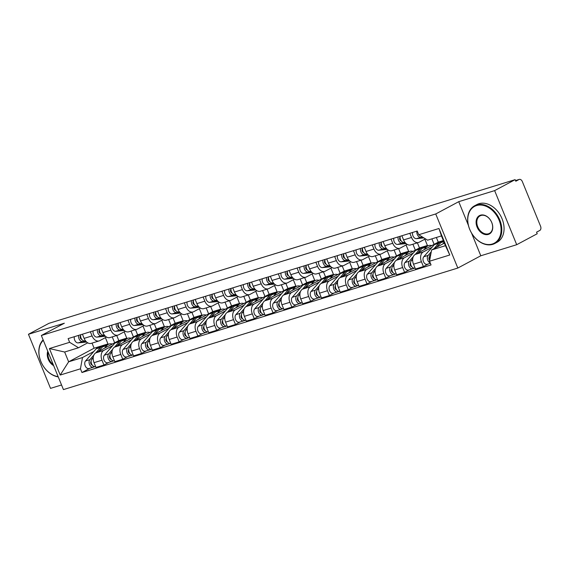 <?xml version="1.0" encoding="UTF-8"?>
<svg xmlns="http://www.w3.org/2000/svg" width="569" height="569" viewBox="0 0 569 569"><rect width="100%" height="100%" fill="white"/><g stroke="black" fill="none" stroke-linecap="round" stroke-linejoin="round"><path stroke-width="0.85" d="M516.709 244.706L494.632 190.615L515.144 179.655L48.97 323.32L28.45 334.28L64.347 323.22L41.352 335.497L63.429 389.594L457.817 268.049L480.805 255.773L516.709 244.706L537.221 233.745L536.581 232.173L539.775 230.466A3.421 2.312 72.9 0 0 540.55 226.206L522.335 181.575A3.421 2.312 72.9 0 0 519.269 179.406A3.421 2.312 72.9 0 0 518.985 179.527L515.528 180.593M28.45 334.28L50.527 388.371L61.544 384.978M494.632 190.615L458.735 201.675L435.74 213.958L41.352 335.497M515.144 179.655L515.791 181.234L518.985 179.527M116.104 342.033L95.812 352.872A7.874 5.32 72.9 0 0 94.034 362.659L95.997 367.474L103.949 365.021L101.986 360.213A7.874 5.32 -107.1 0 1 103.764 350.426L112.626 345.689M116.723 335.49L118.807 340.589L116.723 341.706M92.071 335.923L84.12 338.377A7.874 5.32 72.9 0 0 91.182 343.363L99.134 340.916A7.874 5.32 -107.1 0 1 92.071 335.923L90.371 331.755M84.12 338.377L82.42 334.209M108.793 362.432L103.949 365.021M131.034 331.08L133.452 337.012M106.517 337.047L99.774 340.646A7.874 5.32 -107.1 0 1 99.134 340.916M124.831 339.174L126.759 338.142L124.191 331.862M134.896 336.243L114.604 347.083A7.874 5.32 72.9 0 0 112.826 356.87L114.789 361.678L122.74 359.231L120.777 354.423A7.874 5.32 -107.1 0 1 122.555 344.629L131.418 339.899M135.514 329.7L137.598 334.8L135.522 335.909M101.211 328.413L102.911 332.581A7.874 5.32 72.9 0 0 109.973 337.573L117.925 335.12A7.874 5.32 -107.1 0 1 110.863 330.134L109.163 325.966M127.584 356.642L122.74 359.231M149.825 325.29L152.243 331.222M125.308 331.25L118.565 334.857A7.874 5.32 -107.1 0 1 117.925 335.12M143.623 333.377L145.55 332.353L142.983 326.065M153.687 330.454L133.395 341.293A7.874 5.32 72.9 0 0 131.617 351.08L133.58 355.888L141.532 353.441L139.569 348.626A7.874 5.32 -107.1 0 1 141.347 338.839L150.209 334.11M154.306 323.91L156.39 329.01L154.313 330.12M120.002 322.623L121.702 326.791A7.874 5.32 72.9 0 0 128.765 331.784L136.716 329.33A7.874 5.32 -107.1 0 1 129.654 324.344L127.954 320.176M146.375 350.853L141.532 353.441M168.616 319.501L171.041 325.432M144.099 325.461L137.357 329.06A7.874 5.32 -107.1 0 1 136.716 329.33M162.414 327.588L164.341 326.556L161.774 320.276M172.478 324.664L152.193 335.497A7.874 5.32 72.9 0 0 150.408 345.291L152.371 350.099L160.323 347.645L158.36 342.837A7.874 5.32 -107.1 0 1 160.138 333.05L169 328.32M173.097 318.121L175.181 323.22L173.104 324.33M138.793 316.833L140.493 321.001A7.874 5.32 72.9 0 0 147.556 325.987L155.508 323.541A7.874 5.32 -107.1 0 1 148.445 318.548L146.745 314.38M165.166 345.063L160.323 347.645M187.407 313.711L189.833 319.643M162.89 319.671L156.148 323.27A7.874 5.32 -107.1 0 1 155.508 323.541M181.205 321.798L183.133 320.767L180.565 314.486M191.269 318.868L170.985 329.707A7.874 5.32 72.9 0 0 169.199 339.494L171.162 344.309L179.114 341.855L177.151 337.047A7.874 5.32 -107.1 0 1 178.929 327.26L187.791 322.523M191.895 312.324L193.972 317.431L191.895 318.54M157.585 311.044L159.292 315.212A7.874 5.32 72.9 0 0 166.347 320.198L174.299 317.751A7.874 5.32 -107.1 0 1 167.236 312.758L165.536 308.59M183.958 339.266L179.114 341.855M206.198 307.914L208.624 313.846M181.682 313.882L174.939 317.481A7.874 5.32 -107.1 0 1 174.299 317.751M199.996 316.008L201.924 314.977L199.363 308.697M210.061 313.078L189.776 323.917A7.874 5.32 72.9 0 0 187.99 333.704L189.954 338.512L197.905 336.066L195.942 331.258A7.874 5.32 -107.1 0 1 197.728 321.471L206.583 316.734M210.686 306.535L212.763 311.634L210.686 312.744M176.376 305.247L178.083 309.415A7.874 5.32 72.9 0 0 185.138 314.408L193.09 311.954A7.874 5.32 -107.1 0 1 186.027 306.968L184.328 302.8M202.749 333.477L197.905 336.066M224.99 302.125L227.415 308.057M200.48 308.085L193.73 311.691A7.874 5.32 -107.1 0 1 193.09 311.954M218.788 310.219L220.715 309.187L218.155 302.9M228.859 307.288L208.567 318.128A7.874 5.32 72.9 0 0 206.782 327.915L208.745 332.723L216.697 330.276L214.733 325.461A7.874 5.32 -107.1 0 1 216.519 315.674L225.374 310.944M229.478 300.745L231.555 305.845L229.478 306.954M195.174 299.458L196.874 303.626A7.874 5.32 72.9 0 0 203.93 308.618L211.881 306.165A7.874 5.32 -107.1 0 1 204.826 301.179L203.119 297.011M221.54 327.687L216.697 330.276M243.781 296.335L246.206 302.267M219.271 302.295L212.529 305.902A7.874 5.32 -107.1 0 1 211.881 306.165M237.579 304.422L239.506 303.398L236.946 297.11M247.65 301.499L227.358 312.338A7.874 5.32 72.9 0 0 225.573 322.125L227.536 326.933L235.488 324.479L233.525 319.671A7.874 5.32 -107.1 0 1 235.31 309.885L244.165 305.155M248.269 294.955L250.346 300.055L248.269 301.165M213.965 293.668L215.665 297.836A7.874 5.32 72.9 0 0 222.728 302.822L230.673 300.375A7.874 5.32 -107.1 0 1 223.617 295.389L221.91 291.214M240.331 321.898L235.488 324.479M262.579 290.546L264.998 296.477M238.062 296.506L231.32 300.105A7.874 5.32 -107.1 0 1 230.673 300.375M256.37 298.633L258.298 297.601L255.737 291.321M266.441 295.702L246.149 306.542A7.874 5.32 72.9 0 0 244.364 316.328L246.327 321.144L254.279 318.69L252.316 313.882A7.874 5.32 -107.1 0 1 254.101 304.095L262.956 299.358M267.06 289.166L269.144 294.265L267.06 295.375M232.757 287.878L234.456 292.046A7.874 5.32 72.9 0 0 241.519 297.032L249.464 294.586A7.874 5.32 -107.1 0 1 242.408 289.593L240.708 285.425M259.123 316.101L254.279 318.69M281.371 284.756L283.789 290.688M256.854 290.716L250.111 294.315A7.874 5.32 -107.1 0 1 249.464 294.586M275.161 292.843L277.089 291.812L274.528 285.531M285.233 289.913L264.941 300.752A7.874 5.32 72.9 0 0 263.155 310.539L265.118 315.354L273.07 312.9L271.107 308.092A7.874 5.32 -107.1 0 1 272.892 298.305L281.755 293.568M285.851 283.369L287.935 288.469L285.851 289.585M251.548 282.082L253.248 286.257A7.874 5.32 72.9 0 0 260.31 291.243L268.262 288.796A7.874 5.32 -107.1 0 1 261.199 283.803L259.5 279.635M277.914 310.311L273.07 312.9M300.162 278.959L302.58 284.891M275.645 284.92L268.902 288.526A7.874 5.32 -107.1 0 1 268.262 288.796M293.953 287.053L295.88 286.022L293.32 279.742M304.024 284.123L283.732 294.962A7.874 5.32 72.9 0 0 281.954 304.749L283.917 309.557L291.861 307.111L289.898 302.303A7.874 5.32 -107.1 0 1 291.684 292.509L300.546 287.779M304.643 277.58L306.727 282.679L304.643 283.789M270.339 276.292L272.039 280.46A7.874 5.32 72.9 0 0 279.102 285.453L287.053 282.999A7.874 5.32 -107.1 0 1 279.991 278.013L278.291 273.845M296.705 304.522L291.861 307.111M318.953 273.17L321.371 279.102M294.436 279.13L287.694 282.736A7.874 5.32 -107.1 0 1 287.053 282.999M312.751 281.257L314.671 280.233L312.111 273.945M322.815 278.333L302.523 289.173A7.874 5.32 72.9 0 0 300.745 298.96L302.708 303.768L310.653 301.321L308.69 296.506A7.874 5.32 -107.1 0 1 310.475 286.719L319.337 281.989M323.434 271.79L325.518 276.89L323.434 277.999M289.13 270.503L290.83 274.671A7.874 5.32 72.9 0 0 297.893 279.663L305.845 277.21A7.874 5.32 -107.1 0 1 298.782 272.224L297.082 268.056M315.503 298.732L310.653 301.321M337.744 267.38L340.162 273.312M313.227 273.34L306.485 276.939A7.874 5.32 -107.1 0 1 305.845 277.21M331.542 275.467L333.47 274.436L330.902 268.155M341.606 272.544L321.314 283.376A7.874 5.32 72.9 0 0 319.536 293.17L321.499 297.978L329.444 295.524L327.481 290.716A7.874 5.32 -107.1 0 1 329.266 280.93L338.128 276.2M342.225 266L344.309 271.1L342.225 272.21M307.921 264.713L309.621 268.881A7.874 5.32 72.9 0 0 316.684 273.867L324.636 271.42A7.874 5.32 -107.1 0 1 317.573 266.427L315.873 262.259M334.295 292.943L329.444 295.524M356.535 261.591L358.954 267.522M332.019 267.551L325.276 271.15A7.874 5.32 -107.1 0 1 324.636 271.42M350.333 269.678L352.261 268.646L349.693 262.366M360.397 266.747L340.106 277.587A7.874 5.32 72.9 0 0 338.327 287.373L340.29 292.189L348.242 289.735L346.279 284.927A7.874 5.32 -107.1 0 1 348.057 275.14L356.919 270.403M361.016 260.204L363.1 265.303L361.016 266.42M326.713 258.923L328.413 263.091A7.874 5.32 72.9 0 0 335.475 268.077L343.427 265.631A7.874 5.32 -107.1 0 1 336.364 260.638L334.664 256.47M353.086 287.146L348.242 289.735M375.327 255.794L377.745 261.726M350.81 261.761L344.067 265.36A7.874 5.32 -107.1 0 1 343.427 265.631M369.125 263.888L371.052 262.857L368.484 256.576M379.189 260.958L358.897 271.797A7.874 5.32 72.9 0 0 357.119 281.584L359.082 286.392L367.033 283.945L365.07 279.137A7.874 5.32 -107.1 0 1 366.849 269.343L375.711 264.613M379.808 254.414L381.891 259.514L379.815 260.623M345.504 253.127L347.204 257.295A7.874 5.32 72.9 0 0 354.267 262.288L362.218 259.834A7.874 5.32 -107.1 0 1 355.156 254.848L353.456 250.68M371.877 281.356L367.033 283.945M394.118 250.004L396.536 255.936M369.601 255.965L362.858 259.571A7.874 5.32 -107.1 0 1 362.218 259.834M387.916 258.098L389.843 257.067L387.276 250.78M397.98 255.168L377.688 266.007A7.874 5.32 72.9 0 0 375.91 275.794L377.873 280.602L385.825 278.156L383.862 273.34A7.874 5.32 -107.1 0 1 385.64 263.554L394.502 258.824M398.599 248.625L400.683 253.724L398.606 254.834M364.295 247.337L365.995 251.505A7.874 5.32 72.9 0 0 373.058 256.498L381.01 254.044A7.874 5.32 -107.1 0 1 373.947 249.058L372.247 244.89M390.668 275.567L385.825 278.156M412.909 244.215L415.334 250.147M388.392 250.175L381.65 253.781A7.874 5.32 -107.1 0 1 381.01 254.044M406.707 252.302L408.634 251.278L406.067 244.99M416.771 249.378L396.486 260.218A7.874 5.32 72.9 0 0 394.701 270.005L396.664 274.813L404.616 272.359L402.653 267.551A7.874 5.32 -107.1 0 1 404.431 257.764L413.293 253.034M417.39 242.835L419.474 247.935L417.397 249.044M383.086 241.548L384.786 245.716A7.874 5.32 72.9 0 0 391.849 250.701L399.801 248.255A7.874 5.32 -107.1 0 1 392.738 243.269L391.038 239.094M409.46 269.777L404.616 272.359M431.878 238.859L434.126 244.357M407.184 244.386L400.441 247.984A7.874 5.32 -107.1 0 1 399.801 248.255M425.498 246.512L427.426 245.481L424.858 239.2M435.562 243.582L415.278 254.421A7.874 5.32 72.9 0 0 413.492 264.208L415.455 269.023L423.407 266.569L421.444 261.761A7.874 5.32 -107.1 0 1 423.222 251.975L432.084 247.238M436.359 237.479L438.265 242.145L436.188 243.255M401.878 235.758L403.585 239.926A7.874 5.32 72.9 0 0 410.64 244.912L418.592 242.465A7.874 5.32 -107.1 0 1 411.529 237.472L409.829 233.304M428.251 263.98L423.407 266.569M425.463 238.866L419.232 242.195A7.874 5.32 -107.1 0 1 418.592 242.465M438.265 242.145L443.358 240.573M419.474 247.935L427.426 245.481M400.683 253.724L408.634 251.278M381.891 259.514L389.843 257.067M363.1 265.303L371.052 262.857M344.309 271.1L352.261 268.646M325.518 276.89L333.47 274.436M306.727 282.679L314.671 280.233M287.935 288.469L295.88 286.022M269.144 294.265L277.089 291.812M250.346 300.055L258.298 297.601M231.555 305.845L239.506 303.398M212.763 311.634L220.715 309.187M193.972 317.431L201.924 314.977M175.181 323.22L183.133 320.767M156.39 329.01L164.341 326.556M137.598 334.8L145.55 332.353M118.807 340.589L126.759 338.142M92.029 343.1L94.113 348.2L68.643 361.806L82.498 357.538L93.835 351.478M106.04 344.963L107.968 343.932L105.4 337.652M94.113 348.2L107.968 343.932M87.726 342.837L78.508 347.759L64.653 352.026L68.643 361.806L60.207 375.049L49.396 348.555L69.631 342.318L78.508 347.759M444.396 243.112L431.594 249.955L445.442 245.687L441.452 235.907L427.604 240.175L418.727 234.734L417.212 231.028L68.124 338.612L69.631 342.318M418.727 234.734L438.962 228.503L449.773 254.997L429.538 261.228L431.594 249.955M82.498 357.538L80.442 368.812L81.957 372.517L431.053 264.941L429.538 261.228M80.442 368.812L60.207 375.049M457.817 268.049L435.74 213.958M480.805 255.773L471.516 232.998M468.394 225.36L458.735 201.675M90.002 368.221L81.957 372.517M112.242 336.876L114.661 342.808M49.396 348.555L64.653 352.026M445.442 245.687L449.773 254.997M441.452 235.907L438.962 228.503M105.877 337.389A10.27 6.942 -107.1 0 1 105.258 337.716M85.514 340.831L84.539 340.931A4.275 2.895 -107.1 0 1 81.516 338.996A4.275 2.895 -107.1 0 1 80.748 334.721M81.78 339.387A2.056 1.387 -107.1 0 1 80.286 337.801A2.056 1.387 -107.1 0 1 80.627 335.653M85.834 341.222L82.491 341.556A4.275 2.895 -107.1 0 1 79.468 339.629A4.275 2.895 -107.1 0 1 78.7 335.354M86.644 342.047L78.152 342.894A4.275 2.895 -107.1 0 1 75.129 340.966A4.275 2.895 -107.1 0 1 74.368 336.692M91.118 361.351L91.033 361.45A2.056 1.387 72.9 0 0 90.805 363.584A2.056 1.387 72.9 0 0 92.27 365.092M103.857 345.767A10.27 6.942 72.9 0 0 102.797 345.959A10.27 6.942 72.9 0 0 100.464 347.517L95.77 352.901M102.797 345.959L98.458 347.296A10.27 6.942 72.9 0 0 96.125 348.854L85.535 360.995A4.275 2.895 72.9 0 0 85.307 366.073A4.275 2.895 72.9 0 0 89.027 368.527L93.366 367.19A4.275 2.895 72.9 0 0 93.714 367.041L95.044 366.635M93.842 355.106L89.874 359.658A4.275 2.895 72.9 0 0 89.646 364.743A4.275 2.895 72.9 0 0 93.366 367.19M91.908 364.53L91.538 364.729M112.306 344.06A10.27 6.942 72.9 0 0 109.177 343.996L104.838 345.333A10.27 6.942 72.9 0 0 102.512 346.884L98.572 351.4M109.177 343.996A10.27 6.942 72.9 0 0 106.851 345.547L104.511 348.228M93.224 357.531L91.922 359.025A4.275 2.895 72.9 0 0 91.687 364.11A4.275 2.895 72.9 0 0 95.414 366.557L95.599 366.5M93.352 366.159L93.714 367.041M124.668 331.592A10.27 6.942 -107.1 0 1 124.049 331.926M104.305 335.041L103.33 335.134A4.275 2.895 -107.1 0 1 100.308 333.206A4.275 2.895 -107.1 0 1 99.539 328.932M100.571 333.59A2.056 1.387 -107.1 0 1 99.077 332.012A2.056 1.387 -107.1 0 1 99.419 329.864M104.625 335.433L101.282 335.767A4.275 2.895 -107.1 0 1 98.259 333.839A4.275 2.895 -107.1 0 1 97.491 329.558M105.436 336.258L96.943 337.104A4.275 2.895 -107.1 0 1 93.928 335.177A4.275 2.895 -107.1 0 1 93.16 330.895M143.459 325.802A10.27 6.942 -107.1 0 1 142.84 326.137M123.096 329.245L122.122 329.344A4.275 2.895 -107.1 0 1 119.099 327.417A4.275 2.895 -107.1 0 1 118.331 323.135M119.362 327.801A2.056 1.387 -107.1 0 1 117.868 326.222A2.056 1.387 -107.1 0 1 118.21 324.074M123.416 329.643L120.073 329.977A4.275 2.895 -107.1 0 1 117.05 328.043A4.275 2.895 -107.1 0 1 116.282 323.768M124.227 330.461L115.735 331.314A4.275 2.895 -107.1 0 1 112.719 329.38A4.275 2.895 -107.1 0 1 111.951 325.105M109.909 355.561L109.824 355.653A2.056 1.387 72.9 0 0 109.597 357.794A2.056 1.387 72.9 0 0 111.062 359.302M122.648 339.97A10.27 6.942 72.9 0 0 121.588 340.17A10.27 6.942 72.9 0 0 119.255 341.727L114.561 347.104M121.588 340.17L117.25 341.507A10.27 6.942 72.9 0 0 114.917 343.057L104.326 355.205A4.275 2.895 72.9 0 0 104.099 360.284A4.275 2.895 72.9 0 0 107.818 362.73L112.157 361.393A4.275 2.895 72.9 0 0 112.506 361.251L113.836 360.838M112.634 349.316L108.665 353.868A4.275 2.895 72.9 0 0 108.437 358.947A4.275 2.895 72.9 0 0 112.157 361.393M110.699 358.74L110.329 358.939M131.098 338.271A10.27 6.942 72.9 0 0 127.968 338.206L123.637 339.544A10.27 6.942 72.9 0 0 121.304 341.094L117.363 345.611M127.968 338.206A10.27 6.942 72.9 0 0 125.642 339.757L123.302 342.438M112.022 351.742L110.713 353.235A4.275 2.895 72.9 0 0 110.486 358.321A4.275 2.895 72.9 0 0 114.205 360.767L114.39 360.71M112.143 360.362L112.506 361.251M128.701 349.771L128.615 349.864A2.056 1.387 72.9 0 0 128.388 352.005A2.056 1.387 72.9 0 0 129.853 353.505M141.439 334.181A10.27 6.942 72.9 0 0 140.379 334.38A10.27 6.942 72.9 0 0 138.047 335.93L133.352 341.315M140.379 334.38L136.041 335.717A10.27 6.942 72.9 0 0 133.708 337.268L123.124 349.409A4.275 2.895 72.9 0 0 122.89 354.494A4.275 2.895 72.9 0 0 126.61 356.941L130.948 355.604A4.275 2.895 72.9 0 0 131.297 355.461L132.627 355.049M131.425 343.527L127.456 348.079A4.275 2.895 72.9 0 0 127.228 353.157A4.275 2.895 72.9 0 0 130.948 355.604M129.49 352.951L129.12 353.143M149.889 332.481A10.27 6.942 72.9 0 0 146.759 332.41L142.428 333.747A10.27 6.942 72.9 0 0 140.095 335.305L136.155 339.814M146.759 332.41A10.27 6.942 72.9 0 0 144.434 333.967L142.094 336.649M130.813 345.945L129.504 347.446A4.275 2.895 72.9 0 0 129.277 352.524A4.275 2.895 72.9 0 0 132.997 354.971L133.182 354.914M130.934 354.572L131.297 355.461M53.664 365.661A10.441 7.625 61.9 0 1 47.775 351.229M48.201 352.268A9.922 7.248 -118.1 0 0 53.194 364.501M58.244 376.891A21.387 15.619 61.9 0 1 40.833 361.422A21.387 15.619 61.9 0 1 43.144 339.885M43.308 340.29A20.875 15.249 -118.1 0 0 40.883 361.479A20.875 15.249 -118.1 0 0 58.13 376.607M492.27 244.03A20.875 15.249 -118.1 0 0 499.113 220.26A20.875 15.249 -118.1 0 0 476.566 205.551A20.875 15.249 -118.1 0 0 469.724 229.321A20.875 15.249 -118.1 0 0 492.27 244.03M476.687 204.911A21.387 15.619 61.9 0 1 499.184 218.61A21.387 15.619 61.9 0 1 494.81 243.496A21.387 15.619 61.9 0 1 492.775 244.343A21.387 15.619 61.9 0 1 470.271 230.644A21.387 15.619 61.9 0 1 474.653 205.758A21.387 15.619 61.9 0 1 476.687 204.911M488.344 234.414A10.441 7.625 61.9 0 1 477.071 227.059A10.441 7.625 61.9 0 1 480.492 215.174A10.441 7.625 61.9 0 1 491.765 222.529A10.441 7.625 61.9 0 1 488.344 234.414M480.997 215.48A9.922 7.248 -118.1 0 0 480.051 215.871A9.922 7.248 -118.1 0 0 478.024 227.415A9.922 7.248 -118.1 0 0 488.458 233.774A9.922 7.248 -118.1 0 0 489.404 233.382A9.922 7.248 -118.1 0 0 491.438 221.839A9.922 7.248 -118.1 0 0 480.997 215.48M474.653 205.758L476.922 204.548A21.387 15.619 61.9 0 1 478.949 203.702A21.387 15.619 61.9 0 1 501.453 217.401A21.387 15.619 61.9 0 1 497.071 242.28L494.81 243.496M162.257 320.013A10.27 6.942 -107.1 0 1 161.632 320.347M141.894 323.455L140.913 323.555A4.275 2.895 -107.1 0 1 137.89 321.627A4.275 2.895 -107.1 0 1 137.122 317.346M138.153 322.011A2.056 1.387 -107.1 0 1 136.66 320.425A2.056 1.387 -107.1 0 1 137.001 318.284M142.207 323.853L138.864 324.188A4.275 2.895 -107.1 0 1 135.842 322.253A4.275 2.895 -107.1 0 1 135.073 317.979M143.018 324.671L134.526 325.525A4.275 2.895 -107.1 0 1 131.51 323.59A4.275 2.895 -107.1 0 1 130.742 319.316M181.049 314.223A10.27 6.942 -107.1 0 1 180.423 314.55M160.686 317.666L159.704 317.765A4.275 2.895 -107.1 0 1 156.681 315.831A4.275 2.895 -107.1 0 1 155.913 311.556M156.944 316.222A2.056 1.387 -107.1 0 1 155.451 314.636A2.056 1.387 -107.1 0 1 155.792 312.488M161.006 318.057L157.656 318.391A4.275 2.895 -107.1 0 1 154.633 316.464A4.275 2.895 -107.1 0 1 153.872 312.189M161.809 318.882L153.317 319.728A4.275 2.895 -107.1 0 1 150.301 317.801A4.275 2.895 -107.1 0 1 149.533 313.526M199.84 308.426A10.27 6.942 -107.1 0 1 199.214 308.761M179.477 311.876L178.495 311.968A4.275 2.895 -107.1 0 1 175.472 310.041A4.275 2.895 -107.1 0 1 174.711 305.766M175.736 310.432A2.056 1.387 -107.1 0 1 174.249 308.846A2.056 1.387 -107.1 0 1 174.583 306.698M179.797 312.267L176.447 312.601A4.275 2.895 -107.1 0 1 173.431 310.674A4.275 2.895 -107.1 0 1 172.663 306.399M180.601 313.092L172.108 313.939A4.275 2.895 -107.1 0 1 169.093 312.011A4.275 2.895 -107.1 0 1 168.324 307.729M147.492 343.975L147.407 344.074A2.056 1.387 72.9 0 0 147.179 346.215A2.056 1.387 72.9 0 0 148.644 347.716M160.23 328.391A10.27 6.942 72.9 0 0 159.171 328.59A10.27 6.942 72.9 0 0 156.838 330.141L152.143 335.525M159.171 328.59L154.832 329.928A10.27 6.942 72.9 0 0 152.506 331.478L141.916 343.619A4.275 2.895 72.9 0 0 141.681 348.705A4.275 2.895 72.9 0 0 145.401 351.151L149.739 349.814A4.275 2.895 72.9 0 0 150.088 349.665L151.418 349.259M150.216 337.737L146.247 342.282A4.275 2.895 72.9 0 0 146.02 347.367A4.275 2.895 72.9 0 0 149.739 349.814M148.281 347.154L147.912 347.353M168.68 326.691A10.27 6.942 72.9 0 0 165.551 326.62L161.219 327.957A10.27 6.942 72.9 0 0 158.886 329.508L154.946 334.024M165.551 326.62A10.27 6.942 72.9 0 0 163.225 328.171L160.885 330.852M149.604 340.155L148.296 341.656A4.275 2.895 72.9 0 0 148.068 346.734A4.275 2.895 72.9 0 0 151.788 349.181L151.973 349.124M149.725 348.783L150.088 349.665M166.283 338.185L166.198 338.285A2.056 1.387 72.9 0 0 165.97 340.418A2.056 1.387 72.9 0 0 167.435 341.926M179.022 322.602A10.27 6.942 72.9 0 0 177.962 322.801A10.27 6.942 72.9 0 0 175.629 324.351L170.935 329.736M177.962 322.801L173.623 324.131A10.27 6.942 72.9 0 0 171.297 325.688L160.707 337.83A4.275 2.895 72.9 0 0 160.472 342.915A4.275 2.895 72.9 0 0 164.192 345.362L168.531 344.025A4.275 2.895 72.9 0 0 168.879 343.875L170.209 343.47M169.007 331.94L165.038 336.492A4.275 2.895 72.9 0 0 164.811 341.578A4.275 2.895 72.9 0 0 168.531 344.025M167.073 341.364L166.703 341.564M187.478 320.902A10.27 6.942 72.9 0 0 184.342 320.831L180.01 322.168A10.27 6.942 72.9 0 0 177.677 323.718L173.737 328.235M184.342 320.831A10.27 6.942 72.9 0 0 182.016 322.381L179.676 325.063M168.396 334.366L167.087 335.859A4.275 2.895 72.9 0 0 166.859 340.945A4.275 2.895 72.9 0 0 170.579 343.392L170.764 343.335M168.516 342.993L168.879 343.875M185.074 332.396L184.996 332.488A2.056 1.387 72.9 0 0 184.761 334.629A2.056 1.387 72.9 0 0 186.227 336.137M197.813 316.805A10.27 6.942 72.9 0 0 196.753 317.004A10.27 6.942 72.9 0 0 194.42 318.562L189.726 323.939M196.753 317.004L192.414 318.341A10.27 6.942 72.9 0 0 190.089 319.899L179.498 332.04A4.275 2.895 72.9 0 0 179.263 337.118A4.275 2.895 72.9 0 0 182.99 339.565L187.322 338.235A4.275 2.895 72.9 0 0 187.67 338.086L189 337.673M187.798 326.151L183.83 330.703A4.275 2.895 72.9 0 0 183.602 335.781A4.275 2.895 72.9 0 0 187.322 338.235M185.864 335.575L185.494 335.774M206.27 315.105A10.27 6.942 72.9 0 0 203.14 315.041L198.801 316.378A10.27 6.942 72.9 0 0 196.469 317.929L192.535 322.445M203.14 315.041A10.27 6.942 72.9 0 0 200.807 316.592L198.467 319.273M187.187 328.576L185.878 330.07A4.275 2.895 72.9 0 0 185.65 335.155A4.275 2.895 72.9 0 0 189.37 337.602L189.555 337.545M187.308 337.197L187.67 338.086M218.631 302.637A10.27 6.942 -107.1 0 1 218.005 302.971M198.268 306.079L197.287 306.179A4.275 2.895 -107.1 0 1 194.271 304.251A4.275 2.895 -107.1 0 1 193.503 299.977M194.527 304.635A2.056 1.387 -107.1 0 1 193.04 303.057A2.056 1.387 -107.1 0 1 193.375 300.909M198.588 306.478L195.238 306.812A4.275 2.895 -107.1 0 1 192.222 304.884A4.275 2.895 -107.1 0 1 191.454 300.603M199.392 307.303L190.899 308.149A4.275 2.895 -107.1 0 1 187.884 306.214A4.275 2.895 -107.1 0 1 187.116 301.94M203.866 326.606L203.787 326.698A2.056 1.387 72.9 0 0 203.553 328.839A2.056 1.387 72.9 0 0 205.018 330.347M216.604 311.015A10.27 6.942 72.9 0 0 215.544 311.215A10.27 6.942 72.9 0 0 213.211 312.765L208.517 318.149M215.544 311.215L211.206 312.552A10.27 6.942 72.9 0 0 208.88 314.102L198.289 326.25A4.275 2.895 72.9 0 0 198.055 331.329A4.275 2.895 72.9 0 0 201.782 333.775L206.113 332.438A4.275 2.895 72.9 0 0 206.462 332.296L207.792 331.883M206.59 320.361L202.628 324.913A4.275 2.895 72.9 0 0 202.393 329.992A4.275 2.895 72.9 0 0 206.113 332.438M204.655 329.785L204.285 329.977M225.061 309.316A10.27 6.942 72.9 0 0 221.931 309.244L217.593 310.582A10.27 6.942 72.9 0 0 215.26 312.139L211.327 316.656M221.931 309.244A10.27 6.942 72.9 0 0 219.598 310.802L217.258 313.483M205.978 322.787L204.669 324.28A4.275 2.895 72.9 0 0 204.442 329.359A4.275 2.895 72.9 0 0 208.162 331.812L208.346 331.748M206.106 331.407L206.462 332.296M237.422 296.847A10.27 6.942 -107.1 0 1 236.796 297.182M217.059 300.29L216.078 300.389A4.275 2.895 -107.1 0 1 213.062 298.462A4.275 2.895 -107.1 0 1 212.294 294.18M213.318 298.846A2.056 1.387 -107.1 0 1 211.832 297.267A2.056 1.387 -107.1 0 1 212.166 295.119M217.379 300.688L214.029 301.022A4.275 2.895 -107.1 0 1 211.014 299.088A4.275 2.895 -107.1 0 1 210.246 294.813M218.183 301.506L209.691 302.359A4.275 2.895 -107.1 0 1 206.675 300.425A4.275 2.895 -107.1 0 1 205.907 296.15M222.657 320.816L222.579 320.909A2.056 1.387 72.9 0 0 222.344 323.05A2.056 1.387 72.9 0 0 223.809 324.55M235.395 305.226A10.27 6.942 72.9 0 0 234.336 305.425A10.27 6.942 72.9 0 0 232.01 306.976L227.308 312.36M234.336 305.425L229.997 306.762A10.27 6.942 72.9 0 0 227.671 308.313L217.081 320.454A4.275 2.895 72.9 0 0 216.846 325.539A4.275 2.895 72.9 0 0 220.573 327.986L224.904 326.649A4.275 2.895 72.9 0 0 225.253 326.506L226.583 326.094M225.381 314.572L221.419 319.117A4.275 2.895 72.9 0 0 221.185 324.202A4.275 2.895 72.9 0 0 224.904 326.649M223.446 323.989L223.076 324.188M243.852 303.526A10.27 6.942 72.9 0 0 240.723 303.455L236.384 304.792A10.27 6.942 72.9 0 0 234.051 306.342L230.118 310.859M240.723 303.455A10.27 6.942 72.9 0 0 238.39 305.012L236.05 307.694M224.769 316.99L223.468 318.491A4.275 2.895 72.9 0 0 223.233 323.569A4.275 2.895 72.9 0 0 226.953 326.016L227.138 325.959M224.897 325.617L225.253 326.506M256.214 291.058A10.27 6.942 -107.1 0 1 255.595 291.385M235.851 294.5L234.869 294.6A4.275 2.895 -107.1 0 1 231.853 292.665A4.275 2.895 -107.1 0 1 231.085 288.391M232.109 293.056A2.056 1.387 -107.1 0 1 230.623 291.47A2.056 1.387 -107.1 0 1 230.964 289.322M236.171 294.898L232.821 295.233A4.275 2.895 -107.1 0 1 229.805 293.298A4.275 2.895 -107.1 0 1 229.037 289.024M236.974 295.716L228.489 296.563A4.275 2.895 -107.1 0 1 225.466 294.635A4.275 2.895 -107.1 0 1 224.698 290.361M241.455 315.02L241.37 315.119A2.056 1.387 72.9 0 0 241.135 317.26A2.056 1.387 72.9 0 0 242.6 318.761M254.187 299.436A10.27 6.942 72.9 0 0 253.127 299.635A10.27 6.942 72.9 0 0 250.801 301.186L246.107 306.57M253.127 299.635L248.788 300.973A10.27 6.942 72.9 0 0 246.462 302.523L235.872 314.664A4.275 2.895 72.9 0 0 235.637 319.75A4.275 2.895 72.9 0 0 239.364 322.196L243.696 320.859A4.275 2.895 72.9 0 0 244.051 320.71L245.374 320.304M244.179 308.782L240.21 313.327A4.275 2.895 72.9 0 0 239.976 318.412A4.275 2.895 72.9 0 0 243.696 320.859M242.238 318.199L241.868 318.398M262.643 297.736A10.27 6.942 72.9 0 0 259.514 297.665L255.175 299.002A10.27 6.942 72.9 0 0 252.849 300.553L248.909 305.069M259.514 297.665A10.27 6.942 72.9 0 0 257.181 299.216L254.841 301.897M243.56 311.2L242.259 312.694A4.275 2.895 72.9 0 0 242.024 317.779A4.275 2.895 72.9 0 0 245.744 320.226L245.936 320.169M243.688 319.828L244.051 320.71M275.005 285.261A10.27 6.942 -107.1 0 1 274.386 285.595M254.642 288.711L253.66 288.81A4.275 2.895 -107.1 0 1 250.644 286.876A4.275 2.895 -107.1 0 1 249.876 282.601M250.901 287.267A2.056 1.387 -107.1 0 1 249.414 285.681A2.056 1.387 -107.1 0 1 249.755 283.533M254.962 289.102L251.612 289.436A4.275 2.895 -107.1 0 1 248.596 287.509A4.275 2.895 -107.1 0 1 247.828 283.234M255.766 289.927L247.28 290.773A4.275 2.895 -107.1 0 1 244.257 288.846A4.275 2.895 -107.1 0 1 243.489 284.571M260.246 309.23L260.161 309.33A2.056 1.387 72.9 0 0 259.926 311.463A2.056 1.387 72.9 0 0 261.391 312.971M272.978 293.647A10.27 6.942 72.9 0 0 271.918 293.839A10.27 6.942 72.9 0 0 269.592 295.396L264.898 300.781M271.918 293.839L267.579 295.176A10.27 6.942 72.9 0 0 265.254 296.733L254.663 308.875A4.275 2.895 72.9 0 0 254.428 313.953A4.275 2.895 72.9 0 0 258.155 316.4L262.494 315.07A4.275 2.895 72.9 0 0 262.842 314.92L264.165 314.515M262.97 302.985L259.002 307.537A4.275 2.895 72.9 0 0 258.767 312.623A4.275 2.895 72.9 0 0 262.494 315.07M261.029 312.409L260.659 312.609M281.435 291.94A10.27 6.942 72.9 0 0 278.305 291.876L273.966 293.213A10.27 6.942 72.9 0 0 271.641 294.763L267.7 299.28M278.305 291.876A10.27 6.942 72.9 0 0 275.972 293.426L273.639 296.108M262.352 305.411L261.05 306.904A4.275 2.895 72.9 0 0 260.815 311.99A4.275 2.895 72.9 0 0 264.535 314.437L264.727 314.38M262.48 314.031L262.842 314.92M293.796 279.471A10.27 6.942 -107.1 0 1 293.177 279.806M273.433 282.921L272.451 283.013A4.275 2.895 -107.1 0 1 269.436 281.086A4.275 2.895 -107.1 0 1 268.668 276.811M269.692 281.47A2.056 1.387 -107.1 0 1 268.205 279.891A2.056 1.387 -107.1 0 1 268.547 277.743M273.753 283.312L270.403 283.647A4.275 2.895 -107.1 0 1 267.387 281.719A4.275 2.895 -107.1 0 1 266.619 277.437M274.564 284.137L266.072 284.984A4.275 2.895 -107.1 0 1 263.049 283.056A4.275 2.895 -107.1 0 1 262.281 278.774M279.038 303.441L278.952 303.533A2.056 1.387 72.9 0 0 278.718 305.674A2.056 1.387 72.9 0 0 280.183 307.182M291.769 287.85A10.27 6.942 72.9 0 0 290.709 288.049A10.27 6.942 72.9 0 0 288.383 289.607L283.689 294.984M290.709 288.049L286.378 289.386A10.27 6.942 72.9 0 0 284.045 290.937L273.454 303.085A4.275 2.895 72.9 0 0 273.227 308.163A4.275 2.895 72.9 0 0 276.947 310.61L281.285 309.273A4.275 2.895 72.9 0 0 281.634 309.131L282.957 308.718M281.762 297.196L277.793 301.748A4.275 2.895 72.9 0 0 277.558 306.826A4.275 2.895 72.9 0 0 281.285 309.273M279.827 306.62L279.457 306.819M300.226 286.15A10.27 6.942 72.9 0 0 297.096 286.086L292.758 287.416A10.27 6.942 72.9 0 0 290.432 288.974L286.492 293.49M297.096 286.086A10.27 6.942 72.9 0 0 294.763 287.637L292.43 290.318M281.143 299.621L279.841 301.115A4.275 2.895 72.9 0 0 279.607 306.2A4.275 2.895 72.9 0 0 283.334 308.647L283.518 308.59M281.271 308.242L281.634 309.131M312.587 273.682A10.27 6.942 -107.1 0 1 311.968 274.016M292.224 277.124L291.243 277.224A4.275 2.895 -107.1 0 1 288.227 275.296A4.275 2.895 -107.1 0 1 287.459 271.015M288.483 275.681A2.056 1.387 -107.1 0 1 286.996 274.102A2.056 1.387 -107.1 0 1 287.338 271.954M292.544 277.523L289.194 277.857A4.275 2.895 -107.1 0 1 286.179 275.922A4.275 2.895 -107.1 0 1 285.41 271.648M293.355 278.341L284.863 279.194A4.275 2.895 -107.1 0 1 281.84 277.259A4.275 2.895 -107.1 0 1 281.072 272.985M297.829 297.651L297.743 297.743A2.056 1.387 72.9 0 0 297.516 299.884A2.056 1.387 72.9 0 0 298.974 301.385M310.56 282.06A10.27 6.942 72.9 0 0 309.5 282.26A10.27 6.942 72.9 0 0 307.175 283.81L302.48 289.194M309.5 282.26L305.169 283.597A10.27 6.942 72.9 0 0 302.836 285.147L292.246 297.288A4.275 2.895 72.9 0 0 292.018 302.374A4.275 2.895 72.9 0 0 295.738 304.82L300.076 303.483A4.275 2.895 72.9 0 0 300.425 303.341L301.755 302.928M300.553 291.406L296.584 295.951A4.275 2.895 72.9 0 0 296.349 301.037A4.275 2.895 72.9 0 0 300.076 303.483M298.618 300.83L298.248 301.022M319.017 280.361A10.27 6.942 72.9 0 0 315.887 280.289L311.549 281.627A10.27 6.942 72.9 0 0 309.223 283.184L305.283 287.694M315.887 280.289A10.27 6.942 72.9 0 0 313.555 281.847L311.222 284.528M299.934 293.824L298.633 295.325A4.275 2.895 72.9 0 0 298.398 300.404A4.275 2.895 72.9 0 0 302.125 302.85L302.31 302.793M300.062 302.452L300.425 303.341M331.378 267.892A10.27 6.942 -107.1 0 1 330.76 268.219M311.015 271.335L310.034 271.434A4.275 2.895 -107.1 0 1 307.018 269.507A4.275 2.895 -107.1 0 1 306.25 265.225M307.274 269.891A2.056 1.387 -107.1 0 1 305.788 268.305A2.056 1.387 -107.1 0 1 306.129 266.164M311.335 271.733L307.993 272.067A4.275 2.895 -107.1 0 1 304.97 270.133A4.275 2.895 -107.1 0 1 304.202 265.858M312.146 272.551L303.654 273.404A4.275 2.895 -107.1 0 1 300.631 271.47A4.275 2.895 -107.1 0 1 299.863 267.195M316.62 291.854L316.535 291.954A2.056 1.387 72.9 0 0 316.307 294.095A2.056 1.387 72.9 0 0 317.765 295.596M329.351 276.271A10.27 6.942 72.9 0 0 328.292 276.47A10.27 6.942 72.9 0 0 325.966 278.021L321.272 283.405M328.292 276.47L323.96 277.807A10.27 6.942 72.9 0 0 321.627 279.358L311.037 291.499A4.275 2.895 72.9 0 0 310.809 296.584A4.275 2.895 72.9 0 0 314.529 299.031L318.868 297.694A4.275 2.895 72.9 0 0 319.216 297.544L320.546 297.139M319.344 285.617L315.375 290.162A4.275 2.895 72.9 0 0 315.141 295.247A4.275 2.895 72.9 0 0 318.868 297.694M317.41 295.034L317.04 295.233M337.808 274.571A10.27 6.942 72.9 0 0 334.679 274.5L330.34 275.837A10.27 6.942 72.9 0 0 328.014 277.388L324.074 281.904M334.679 274.5A10.27 6.942 72.9 0 0 332.353 276.05L330.013 278.732M318.725 288.035L317.424 289.536A4.275 2.895 72.9 0 0 317.189 294.614A4.275 2.895 72.9 0 0 320.916 297.061L321.101 297.004M318.853 296.662L319.216 297.544M350.17 262.103A10.27 6.942 -107.1 0 1 349.551 262.43M329.807 265.545L328.832 265.645A4.275 2.895 -107.1 0 1 325.809 263.71A4.275 2.895 -107.1 0 1 325.041 259.436M326.073 264.101A2.056 1.387 -107.1 0 1 324.579 262.515A2.056 1.387 -107.1 0 1 324.92 260.367M330.127 265.936L326.784 266.271A4.275 2.895 -107.1 0 1 323.761 264.343A4.275 2.895 -107.1 0 1 322.993 260.069M330.938 266.761L322.445 267.608A4.275 2.895 -107.1 0 1 319.422 265.68A4.275 2.895 -107.1 0 1 318.661 261.406M335.411 286.065L335.326 286.164A2.056 1.387 72.9 0 0 335.098 288.298A2.056 1.387 72.9 0 0 336.564 289.806M348.15 270.481A10.27 6.942 72.9 0 0 347.09 270.68A10.27 6.942 72.9 0 0 344.757 272.231L340.063 277.615M347.09 270.68L342.751 272.01A10.27 6.942 72.9 0 0 340.418 273.568L329.828 285.709A4.275 2.895 72.9 0 0 329.6 290.795A4.275 2.895 72.9 0 0 333.32 293.241L337.659 291.904A4.275 2.895 72.9 0 0 338.007 291.755L339.337 291.349M338.135 279.82L334.167 284.372A4.275 2.895 72.9 0 0 333.939 289.457A4.275 2.895 72.9 0 0 337.659 291.904M336.201 289.244L335.831 289.443M356.599 268.781A10.27 6.942 72.9 0 0 353.47 268.71L349.131 270.047A10.27 6.942 72.9 0 0 346.806 271.598L342.865 276.114M353.47 268.71A10.27 6.942 72.9 0 0 351.144 270.261L348.804 272.942M337.517 282.245L336.215 283.739A4.275 2.895 72.9 0 0 335.98 288.824A4.275 2.895 72.9 0 0 339.707 291.271L339.892 291.214M337.645 290.873L338.007 291.755M368.961 256.306A10.27 6.942 -107.1 0 1 368.342 256.64M348.598 259.756L347.623 259.848A4.275 2.895 -107.1 0 1 344.601 257.921A4.275 2.895 -107.1 0 1 343.832 253.646M344.864 258.312A2.056 1.387 -107.1 0 1 343.37 256.726A2.056 1.387 -107.1 0 1 343.712 254.578M348.918 260.147L345.575 260.481A4.275 2.895 -107.1 0 1 342.552 258.554A4.275 2.895 -107.1 0 1 341.784 254.279M349.729 260.972L341.236 261.818A4.275 2.895 -107.1 0 1 338.221 259.891A4.275 2.895 -107.1 0 1 337.453 255.609M354.203 280.275L354.117 280.368A2.056 1.387 72.9 0 0 353.89 282.509A2.056 1.387 72.9 0 0 355.355 284.016M366.941 264.685A10.27 6.942 72.9 0 0 365.881 264.884A10.27 6.942 72.9 0 0 363.548 266.441L358.854 271.818M365.881 264.884L361.543 266.221A10.27 6.942 72.9 0 0 359.21 267.779L348.619 279.92A4.275 2.895 72.9 0 0 348.392 284.998A4.275 2.895 72.9 0 0 352.111 287.445L356.45 286.107A4.275 2.895 72.9 0 0 356.799 285.965L358.129 285.553M356.927 274.03L352.958 278.582A4.275 2.895 72.9 0 0 352.73 283.661A4.275 2.895 72.9 0 0 356.45 286.107M354.992 283.454L354.622 283.654M375.391 262.985A10.27 6.942 72.9 0 0 372.261 262.921L367.93 264.258A10.27 6.942 72.9 0 0 365.597 265.808L361.656 270.325M372.261 262.921A10.27 6.942 72.9 0 0 369.935 264.471L367.595 267.153M356.308 276.456L355.006 277.949A4.275 2.895 72.9 0 0 354.772 283.035A4.275 2.895 72.9 0 0 358.498 285.482L358.683 285.425M356.436 285.076L356.799 285.965M387.752 250.516A10.27 6.942 -107.1 0 1 387.133 250.851M367.389 253.959L366.415 254.059A4.275 2.895 -107.1 0 1 363.392 252.131A4.275 2.895 -107.1 0 1 362.624 247.856M363.655 252.515A2.056 1.387 -107.1 0 1 362.161 250.936A2.056 1.387 -107.1 0 1 362.503 248.788M367.709 254.357L364.366 254.692A4.275 2.895 -107.1 0 1 361.343 252.764A4.275 2.895 -107.1 0 1 360.575 248.482M368.52 255.182L360.028 256.029A4.275 2.895 -107.1 0 1 357.012 254.094A4.275 2.895 -107.1 0 1 356.244 249.819M372.994 274.486L372.908 274.578A2.056 1.387 72.9 0 0 372.681 276.719A2.056 1.387 72.9 0 0 374.146 278.227M385.732 258.895A10.27 6.942 72.9 0 0 384.672 259.094A10.27 6.942 72.9 0 0 382.34 260.645L377.645 266.029M384.672 259.094L380.334 260.431A10.27 6.942 72.9 0 0 378.001 261.982L367.418 274.123A4.275 2.895 72.9 0 0 367.183 279.208A4.275 2.895 72.9 0 0 370.903 281.655L375.241 280.318A4.275 2.895 72.9 0 0 375.59 280.176L376.92 279.763M375.718 268.241L371.749 272.793A4.275 2.895 72.9 0 0 371.521 277.871A4.275 2.895 72.9 0 0 375.241 280.318M373.783 277.665L373.413 277.857M394.182 257.195A10.27 6.942 72.9 0 0 391.052 257.124L386.721 258.461A10.27 6.942 72.9 0 0 384.388 260.019L380.448 264.535M391.052 257.124A10.27 6.942 72.9 0 0 388.727 258.682L386.387 261.363M375.106 270.666L373.797 272.16A4.275 2.895 72.9 0 0 373.57 277.238A4.275 2.895 72.9 0 0 377.29 279.692L377.475 279.628M375.227 279.287L375.59 280.176M406.543 244.727A10.27 6.942 -107.1 0 1 405.925 245.061M386.187 248.169L385.206 248.269A4.275 2.895 -107.1 0 1 382.183 246.341A4.275 2.895 -107.1 0 1 381.415 242.06M382.446 246.726A2.056 1.387 -107.1 0 1 380.953 245.139A2.056 1.387 -107.1 0 1 381.294 242.999M386.5 248.568L383.157 248.902A4.275 2.895 -107.1 0 1 380.135 246.967A4.275 2.895 -107.1 0 1 379.367 242.693M387.311 249.386L378.819 250.239A4.275 2.895 -107.1 0 1 375.803 248.304A4.275 2.895 -107.1 0 1 375.035 244.03M391.785 268.689L391.7 268.788A2.056 1.387 72.9 0 0 391.472 270.929A2.056 1.387 72.9 0 0 392.937 272.43M404.523 253.105A10.27 6.942 72.9 0 0 403.464 253.305A10.27 6.942 72.9 0 0 401.131 254.855L396.437 260.239M403.464 253.305L399.125 254.642A10.27 6.942 72.9 0 0 396.792 256.192L386.209 268.333A4.275 2.895 72.9 0 0 385.974 273.419A4.275 2.895 72.9 0 0 389.694 275.865L394.033 274.528A4.275 2.895 72.9 0 0 394.381 274.386L395.711 273.974M394.509 262.451L390.54 266.996A4.275 2.895 72.9 0 0 390.313 272.082A4.275 2.895 72.9 0 0 394.033 274.528M392.574 271.868L392.205 272.067M412.973 251.406A10.27 6.942 72.9 0 0 409.844 251.334L405.512 252.672A10.27 6.942 72.9 0 0 403.179 254.222L399.239 258.739M409.844 251.334A10.27 6.942 72.9 0 0 407.518 252.892L405.178 255.573M393.897 264.87L392.589 266.37A4.275 2.895 72.9 0 0 392.361 271.449A4.275 2.895 72.9 0 0 396.081 273.895L396.266 273.838M394.018 273.497L394.381 274.386M425.342 238.937A10.27 6.942 -107.1 0 1 424.716 239.264M404.979 242.38L403.997 242.479A4.275 2.895 -107.1 0 1 400.974 240.545A4.275 2.895 -107.1 0 1 400.206 236.27M401.237 240.936A2.056 1.387 -107.1 0 1 399.744 239.35A2.056 1.387 -107.1 0 1 400.085 237.202M405.299 242.771L401.949 243.105A4.275 2.895 -107.1 0 1 398.926 241.178A4.275 2.895 -107.1 0 1 398.165 236.903M406.102 243.596L397.61 244.442A4.275 2.895 -107.1 0 1 394.594 242.515A4.275 2.895 -107.1 0 1 393.826 238.24M410.576 262.899L410.491 262.999A2.056 1.387 72.9 0 0 410.263 265.14A2.056 1.387 72.9 0 0 411.728 266.641M423.315 247.316A10.27 6.942 72.9 0 0 422.255 247.515A10.27 6.942 72.9 0 0 419.922 249.066L415.228 254.45M422.255 247.515L417.916 248.852A10.27 6.942 72.9 0 0 415.59 250.403L405 262.544A4.275 2.895 72.9 0 0 404.765 267.629A4.275 2.895 72.9 0 0 408.485 270.076L412.824 268.739A4.275 2.895 72.9 0 0 413.172 268.589L414.502 268.184M413.3 256.662L409.331 261.207A4.275 2.895 72.9 0 0 409.104 266.292A4.275 2.895 72.9 0 0 412.824 268.739M411.366 266.079L410.996 266.278M431.771 245.616A10.27 6.942 72.9 0 0 428.635 245.545L424.303 246.882A10.27 6.942 72.9 0 0 421.97 248.433L418.03 252.949M428.635 245.545A10.27 6.942 72.9 0 0 426.309 247.095L423.969 249.777M412.689 259.08L411.38 260.574A4.275 2.895 72.9 0 0 411.152 265.659A4.275 2.895 72.9 0 0 414.872 268.106L415.057 268.049M412.81 267.707L413.172 268.589M421.451 236.405A4.275 2.895 -107.1 0 1 421.01 236.135M422.632 237.131L420.74 237.316A4.275 2.895 -107.1 0 1 417.724 235.388A4.275 2.895 -107.1 0 1 416.956 231.114M423.898 237.906L416.401 238.653A4.275 2.895 -107.1 0 1 413.386 236.725A4.275 2.895 -107.1 0 1 412.617 232.444M429.367 257.11L429.289 257.209A2.056 1.387 72.9 0 0 429.687 260.396M442.106 241.526A10.27 6.942 72.9 0 0 441.046 241.718A10.27 6.942 72.9 0 0 438.713 243.276L434.019 248.653M441.046 241.718L436.708 243.055A10.27 6.942 72.9 0 0 434.382 244.613L423.791 256.754A4.275 2.895 72.9 0 0 423.556 261.832A4.275 2.895 72.9 0 0 427.283 264.279L430.392 263.326M431.252 251.832L428.123 255.417A4.275 2.895 72.9 0 0 427.547 259.549A4.275 2.895 72.9 0 0 430.214 262.885M443.514 240.957L443.095 241.092A10.27 6.942 72.9 0 0 440.762 242.643L436.828 247.159M430.854 254.002L430.171 254.784A4.275 2.895 72.9 0 0 429.83 259.62M444.119 242.43L442.76 243.987M423.222 251.975L415.278 254.421M404.431 257.764L396.486 260.218M385.64 263.554L377.688 266.007M366.849 269.343L358.897 271.797M348.057 275.14L340.106 277.587M329.266 280.93L321.314 283.376M310.475 286.719L302.523 289.173M291.684 292.509L283.732 294.962M272.892 298.305L264.941 300.752M254.101 304.095L246.149 306.542M235.31 309.885L227.358 312.338M216.519 315.674L208.567 318.128M197.728 321.471L189.776 323.917M178.929 327.26L170.985 329.707M160.138 333.05L152.193 335.497M141.347 338.839L133.395 341.293M122.555 344.629L114.604 347.083M103.764 350.426L95.812 352.872M392.738 243.269L384.786 245.716M373.947 249.058L365.995 251.505M355.156 254.848L347.204 257.295M336.364 260.638L328.413 263.091M317.573 266.427L309.621 268.881M298.782 272.224L290.83 274.671M279.991 278.013L272.039 280.46M261.199 283.803L253.248 286.257M242.408 289.593L234.456 292.046M223.617 295.389L215.665 297.836M204.826 301.179L196.874 303.626M186.027 306.968L178.083 309.415M167.236 312.758L159.292 315.212M148.445 318.548L140.493 321.001M129.654 324.344L121.702 326.791M110.863 330.134L102.911 332.581M411.529 237.472L403.585 239.926M402.653 267.551L394.701 270.005M383.862 273.34L375.91 275.794M365.07 279.137L357.119 281.584M346.279 284.927L338.327 287.373M327.481 290.716L319.536 293.17M308.69 296.506L300.745 298.96M289.898 302.303L281.954 304.749M271.107 308.092L263.155 310.539M252.316 313.882L244.364 316.328M233.525 319.671L225.573 322.125M214.733 325.461L206.782 327.915M195.942 331.258L187.99 333.704M177.151 337.047L169.199 339.494M158.36 342.837L150.408 345.291M139.569 348.626L131.617 351.08M120.777 354.423L112.826 356.87M101.986 360.213L94.034 362.659M421.444 261.761L413.492 264.208M84.539 340.931L85.393 340.667M78.152 342.894L82.491 341.556M100.464 347.517L96.125 348.854M89.874 359.658L85.535 360.995M106.851 345.547L102.512 346.884M93.188 358.634L91.922 359.025M103.33 335.134L104.184 334.871M96.943 337.104L101.282 335.767M122.122 329.344L122.975 329.081M115.735 331.314L120.073 329.977M119.255 341.727L114.917 343.057M108.665 353.868L104.326 355.205M125.642 339.757L121.304 341.094M111.979 352.844L110.713 353.235M138.047 335.93L133.708 337.268M127.456 348.079L123.124 349.409M144.434 333.967L140.095 335.305M130.77 347.054L129.504 347.446M140.913 323.555L141.766 323.292M134.526 325.525L138.864 324.188M159.704 317.765L160.558 317.502M153.317 319.728L157.656 318.391M178.495 311.968L179.349 311.705M172.108 313.939L176.447 312.601M156.838 330.141L152.506 331.478M146.247 342.282L141.916 343.619M163.225 328.171L158.886 329.508M149.562 341.265L148.296 341.656M175.629 324.351L171.297 325.688M165.038 336.492L160.707 337.83M182.016 322.381L177.677 323.718M168.353 335.475L167.087 335.859M194.42 318.562L190.089 319.899M183.83 330.703L179.498 332.04M200.807 316.592L196.469 317.929M187.144 329.679L185.878 330.07M197.287 306.179L198.14 305.916M190.899 308.149L195.238 306.812M213.211 312.765L208.88 314.102M202.628 324.913L198.289 326.25M219.598 310.802L215.26 312.139M205.935 323.889L204.669 324.28M216.078 300.389L216.931 300.126M209.691 302.359L214.029 301.022M232.01 306.976L227.671 308.313M221.419 319.117L217.081 320.454M238.39 305.012L234.051 306.342M224.727 318.099L223.468 318.491M234.869 294.6L235.722 294.337M228.489 296.563L232.821 295.233M250.801 301.186L246.462 302.523M240.21 313.327L235.872 314.664M257.181 299.216L252.849 300.553M243.518 312.31L242.259 312.694M253.66 288.81L254.521 288.547M247.28 290.773L251.612 289.436M269.592 295.396L265.254 296.733M259.002 307.537L254.663 308.875M275.972 293.426L271.641 294.763M262.309 306.513L261.05 306.904M272.451 283.013L273.312 282.75M266.072 284.984L270.403 283.647M288.383 289.607L284.045 290.937M277.793 301.748L273.454 303.085M294.763 287.637L290.432 288.974M281.107 300.724L279.841 301.115M291.243 277.224L292.103 276.961M284.863 279.194L289.194 277.857M307.175 283.81L302.836 285.147M296.584 295.951L292.246 297.288M313.555 281.847L309.223 283.184M299.899 294.934L298.633 295.325M310.034 271.434L310.894 271.171M303.654 273.404L307.993 272.067M325.966 278.021L321.627 279.358M315.375 290.162L311.037 291.499M332.353 276.05L328.014 277.388M318.69 289.144L317.424 289.536M328.832 265.645L329.686 265.382M322.445 267.608L326.784 266.271M344.757 272.231L340.418 273.568M334.167 284.372L329.828 285.709M351.144 270.261L346.806 271.598M337.481 283.355L336.215 283.739M347.623 259.848L348.477 259.585M341.236 261.818L345.575 260.481M363.548 266.441L359.21 267.779M352.958 278.582L348.619 279.92M369.935 264.471L365.597 265.808M356.272 277.558L355.006 277.949M366.415 254.059L367.268 253.795M360.028 256.029L364.366 254.692M382.34 260.645L378.001 261.982M371.749 272.793L367.418 274.123M388.727 258.682L384.388 260.019M375.063 271.769L373.797 272.16M385.206 248.269L386.059 248.006M378.819 250.239L383.157 248.902M401.131 254.855L396.792 256.192M390.54 266.996L386.209 268.333M407.518 252.892L403.179 254.222M393.855 265.979L392.589 266.37M403.997 242.479L404.851 242.216M397.61 244.442L401.949 243.105M419.922 249.066L415.59 250.403M409.331 261.207L405 262.544M426.309 247.095L421.97 248.433M412.646 260.189L411.38 260.574M416.401 238.653L420.74 237.316M438.713 243.276L434.382 244.613M428.123 255.417L423.791 256.754M443.82 241.704L440.762 242.643M430.747 254.606L430.171 254.784M515.521 180.565L519.269 179.406"/></g></svg>
